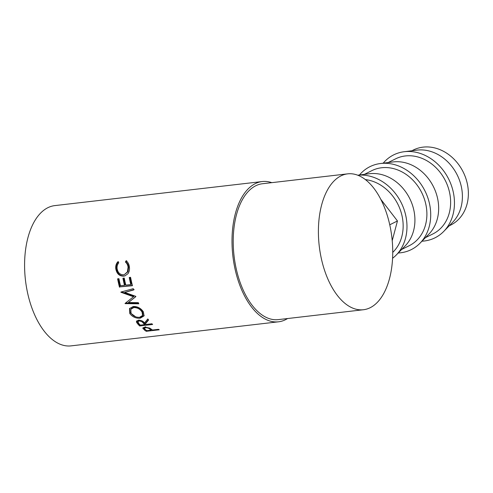 <?xml version="1.0" encoding="UTF-8"?>
<svg xmlns="http://www.w3.org/2000/svg" width="493" height="493" viewBox="0 0 493 493"><rect width="100%" height="100%" fill="white"/><g stroke="black" fill="none" stroke-linecap="round" stroke-linejoin="round"><path stroke-width="0.74" d="M449.185 225.837L450.725 225.067A41.923 34.781 -116.4 0 0 465.589 177.64A41.923 34.781 -116.4 0 0 423.111 147.13A41.923 34.781 -116.4 0 0 413.405 149.989L411.865 150.759M421.983 241.188A46.336 38.448 -116.4 0 0 424.226 241.003A46.336 38.448 -116.4 0 0 443.731 231.427L452.697 222.238A41.923 34.781 -116.4 0 0 457.319 175.169A41.923 34.781 -116.4 0 0 417.14 150.1A41.923 34.781 -116.4 0 0 416.85 150.131L404.112 151.733A46.336 38.448 -116.4 0 0 383.203 163.177M443.731 231.427A46.336 38.448 -116.4 0 0 448.84 179.403A46.336 38.448 -116.4 0 0 404.426 151.696A46.336 38.448 -116.4 0 0 404.112 151.733M388.12 162.561L395.669 158.808A41.923 34.781 63.6 0 1 405.369 155.948A41.923 34.781 63.6 0 1 447.847 186.459A41.923 34.781 63.6 0 1 432.99 233.885L425.447 237.638M398.239 252.989A46.336 38.448 -116.4 0 0 400.489 252.804A46.336 38.448 -116.4 0 0 419.993 243.228L428.959 234.039A41.923 34.781 -116.4 0 0 433.581 186.97A41.923 34.781 -116.4 0 0 393.402 161.901A41.923 34.781 -116.4 0 0 393.112 161.932L380.374 163.534A46.336 38.448 -116.4 0 0 359.465 174.978M419.993 243.228A46.336 38.448 -116.4 0 0 425.102 191.204A46.336 38.448 -116.4 0 0 380.688 163.497A46.336 38.448 -116.4 0 0 380.374 163.534M364.382 174.362L371.925 170.609A41.923 34.781 63.6 0 1 381.631 167.749A41.923 34.781 63.6 0 1 424.109 198.26A41.923 34.781 63.6 0 1 409.252 245.687L401.703 249.44M392.588 258.264A46.336 38.448 -116.4 0 0 396.249 255.029L405.215 245.841A41.923 34.781 -116.4 0 0 409.843 198.771A41.923 34.781 -116.4 0 0 369.658 173.702A41.923 34.781 -116.4 0 0 369.374 173.733L357.702 175.2M396.249 255.029A46.336 38.448 -116.4 0 0 401.567 203.43A46.336 38.448 -116.4 0 0 357.739 175.212M365.35 179.575A41.923 34.781 63.6 0 1 400.039 209.155A41.923 34.781 63.6 0 1 392.748 252.385M146.273 331.302A70.604 37.758 -96.6 0 1 144.665 330.218L142.828 328.116L144.763 327.099L149.65 328.073L151.93 329.607A70.604 37.758 -96.6 0 0 152.516 330.008L158.499 329.318A70.604 37.758 -96.6 0 0 159.239 329.799L146.273 331.302L146.384 330.335M145.392 323.876A70.604 37.758 -96.6 0 0 145.953 324.462L151.936 323.772A70.604 37.758 -96.6 0 0 152.633 324.474L139.673 325.978A70.604 37.758 -96.6 0 1 138.12 324.376L136.579 322.404L136.45 321.313L138.379 320.173C141.09 320.191 143.149 321.116 144.541 322.952L147.783 318.946A70.604 37.758 -96.6 0 0 148.596 319.988L145.392 323.876L145.632 322.946L148.381 319.71M129.788 313.523L129.486 308.6L133.239 306.473C137.547 306.412 140.924 308.205 143.364 311.847L144.042 315.877L140.24 318.201C135.852 318.484 132.37 316.925 129.788 313.523L130.158 312.765L129.69 308.291M135.865 296.613A70.604 37.758 -96.6 0 1 135.766 296.336L124.735 292.404L133.646 289.964A70.604 37.758 -96.6 0 1 133.27 288.676L120.871 292.078A70.604 37.758 -96.6 0 0 120.927 292.263L133.492 296.755L125.037 303.46A70.604 37.758 -96.6 0 0 125.111 303.626L138.823 303.805A70.604 37.758 -96.6 0 1 138.305 302.653L128.427 302.511L135.865 296.613M119.491 287.209A70.604 37.758 -96.6 0 1 117.611 278.828L118.942 278.674A70.604 37.758 -96.6 0 0 120.483 285.737L124.476 285.274A70.604 37.758 -96.6 0 1 122.93 278.212L124.261 278.058A70.604 37.758 -96.6 0 0 125.807 285.12L130.793 284.541A70.604 37.758 -96.6 0 1 129.246 277.479L130.577 277.325A70.604 37.758 -96.6 0 0 132.457 285.706L120.027 286.864A69.501 37.166 -96.6 0 1 118.203 278.761M117.919 261.691L118.776 262.806C117.414 264.433 116.859 266.374 117.106 268.642C117.858 272.721 119.996 274.761 123.527 274.774L124.31 274.619L127.397 271.889L128.069 267.274C127.816 265.061 126.935 263.311 125.425 262.036L126.122 260.742C128.02 262.233 129.111 264.359 129.394 267.107C129.727 269.634 129.252 271.828 127.97 273.683L124.932 275.877L123.669 276.148C119.331 276.172 116.699 273.695 115.769 268.71C115.473 265.937 116.188 263.595 117.919 261.691M287.561 318.54A70.604 37.758 -96.6 0 1 285.465 319.717A70.604 37.758 -96.6 0 1 278.514 321.806A70.604 37.758 -96.6 0 1 233.818 262.67A70.604 37.758 -96.6 0 1 255.294 183.63A70.604 37.758 -96.6 0 1 262.245 181.541A70.604 37.758 -96.6 0 1 271.797 182.656M278.514 321.806L71.091 345.87A70.604 37.758 -96.6 0 1 26.394 286.735A70.604 37.758 -96.6 0 1 47.87 207.695A70.604 37.758 -96.6 0 1 54.822 205.606L262.245 181.541M370.188 307.706A68.398 36.574 -96.6 0 1 363.452 309.733A68.398 36.574 -96.6 0 1 320.154 252.447A68.398 36.574 -96.6 0 1 340.959 175.872A68.398 36.574 -96.6 0 1 347.688 173.85A68.398 36.574 -96.6 0 1 390.986 231.137A68.398 36.574 -96.6 0 1 370.188 307.706M363.452 309.733L278.262 319.618A68.398 36.574 -96.6 0 1 234.964 262.325A68.398 36.574 -96.6 0 1 255.768 185.756A68.398 36.574 -96.6 0 1 262.498 183.735L347.688 173.85M124.31 274.619L127.977 271.76L128.655 267.218C128.408 265.043 127.527 263.324 126.017 262.066L126.713 260.791M128.069 267.274L128.655 267.218M125.425 262.036L126.017 262.066M125.222 275.778L124.236 275.963C119.904 276 117.279 273.56 116.354 268.654C116.065 265.924 116.786 263.619 118.517 261.74M123.669 276.148L124.236 275.963M115.769 268.71L116.354 268.654M124.476 285.274L125.012 284.954A69.501 37.166 -96.6 0 1 123.521 278.138M130.793 284.541L131.329 284.221A69.501 37.166 -96.6 0 1 129.838 277.411M132.383 285.429L120.027 286.864M135.828 296.503L128.427 302.511M134.164 289.557L124.735 292.404M133.492 296.755L133.973 296.244L121.438 291.838L120.927 292.263M125.555 303.022L125.111 303.626M138.539 303.17L125.592 303.022M144.184 315.44L140.554 317.363L137.639 317.289M140.24 318.201L140.554 317.363M135.667 316.814L130.158 312.765M142.6 315.465L142.952 314.626L142.428 311.293C140.474 308.322 137.732 306.856 134.195 306.899L131.206 308.606L130.818 309.271L131.089 313.32C133.172 316.155 136.006 317.486 139.599 317.301L142.6 315.465L142.058 312.044C140.08 309.025 137.319 307.533 133.782 307.57L130.818 309.271M142.428 311.293L142.058 312.044M134.195 306.899L133.782 307.57M140.185 324.998L139.889 325.029A69.501 37.166 -96.6 0 1 138.367 323.451L136.672 320.9M136.579 322.404L136.851 321.51M145.836 324.339L144.659 324.474M139.673 325.978L139.889 325.029M144.622 324.616L143.235 323.106C142.36 321.806 140.961 321.109 139.038 321.011L137.904 321.719L138.86 323.574A70.604 37.758 -96.6 0 0 140.302 325.121L144.622 324.616L144.856 323.679L142.335 321.06M139.279 320.136L138.176 320.844L137.904 321.719M139.038 321.011L139.322 320.13M145.238 329.503A69.501 37.166 -96.6 0 1 144.806 329.201L143.106 327.66M143.013 328.782L143.186 327.79M151.949 329.626L151.246 329.706M144.671 327.112L144.338 328.363L145.373 329.607A70.604 37.758 -96.6 0 0 146.865 330.667L151.185 330.162L149.786 329.151C148.837 328.215 147.401 327.74 145.484 327.722L145.669 326.742M149.786 329.151L149.934 328.141M151.185 330.162L151.314 329.139M145.484 327.722L144.338 328.363M392.225 240.658L397.457 220.963L380.75 199.258M389.753 224.79L397.457 220.963M138.12 324.376L138.367 323.451M143.235 323.106L143.488 322.194M144.665 330.218L144.806 329.201"/></g></svg>
